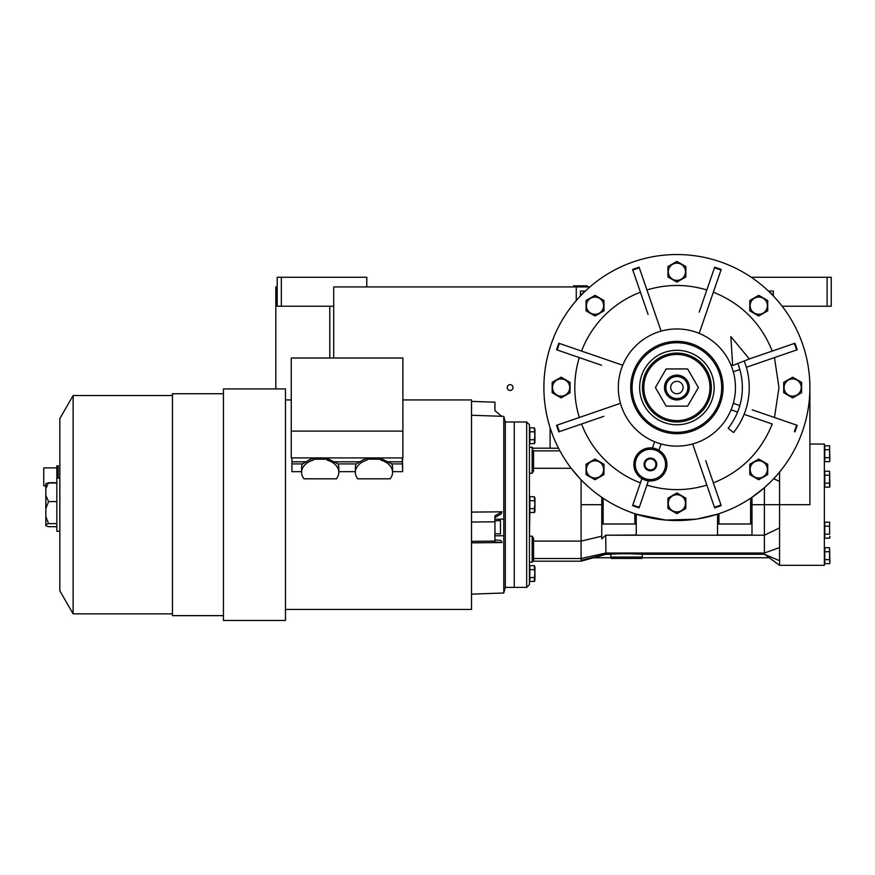 <?xml version="1.0" encoding="UTF-8"?>
<svg xmlns="http://www.w3.org/2000/svg" width="875" height="875" viewBox="0 0 875 875"><rect width="100%" height="100%" fill="white"/><g stroke="black" fill="none" stroke-linecap="round" stroke-linejoin="round"><path stroke-width="1.31" d="M751.264 277.277L831.25 277.277L831.25 306.228L782.13 306.228M827.116 277.277L827.116 306.228M589.903 286.923L333.703 286.923L333.703 358.017M275.822 388.916L275.822 286.923L277.2 286.923M576.275 286.923L576.275 300.552M510.125 390.436A2.898 2.898 0 0 0 513.013 387.537A2.898 2.898 0 0 0 510.125 384.65A2.898 2.898 0 0 0 507.227 387.537A2.898 2.898 0 0 0 510.125 390.436M366.778 286.923L366.778 277.277L281.334 277.277L281.334 306.228L333.703 306.228M281.334 306.228L277.2 306.228L277.2 277.277L281.334 277.277M584.544 291.069L580.409 291.069L580.409 295.991L580.409 295.192L585.342 291.058M773.369 295.991L773.369 295.192L768.436 291.058M773.358 295.192L773.358 291.069L769.234 291.069M587.3 286.234L573.519 285.83L587.3 285.83L586.611 286.923M744.188 360.959A72.362 72.362 0 0 1 733.556 432.534L728.153 428.247A65.461 65.461 0 0 0 737.778 363.497M730.855 336.591L732.648 365.52L749.317 358.936L730.855 336.591M644.897 467.556A6.344 6.344 0 0 1 644.897 461.289L644.941 461.213A6.344 6.344 0 0 1 650.366 458.084L650.453 458.084A6.344 6.344 0 0 1 655.878 461.213L655.922 461.289A6.344 6.344 0 0 1 655.922 467.556L655.878 467.633A6.344 6.344 0 0 1 650.453 470.761L650.366 470.761A6.344 6.344 0 0 1 644.941 467.633L644.897 461.289M611.417 554.269L605.938 554.269L605.938 553.022L764.4 553.022L764.4 554.258L769.573 557.747L642.206 557.747L642.403 554.269M561.575 423.598L579.294 417.495A102.08 102.08 0 0 1 579.294 357.58M579.294 417.495L595.962 411.764M604.013 408.986L604.931 408.669M587.202 485.756L581.098 479.806L581.098 561.192L533.487 561.192M579.195 477.783L571.2 468.278L533.553 468.278M529.419 447.223L532.175 447.223L533.553 448.602L532.175 447.223L532.175 473.211L533.553 471.056L533.553 450.472M532.175 473.211L529.419 473.211M824.775 483.175L824.775 487.145L829.587 487.145L829.587 471.231L824.775 471.231L824.775 483.175L829.587 483.175M809.889 444.052L824.359 444.052L824.359 565.327L779.57 565.327L779.57 504.689L764.4 504.689L764.4 553.022L779.57 547.575M779.57 522.462L779.57 527.898L764.4 535.216L605.938 535.216L636.234 535.03L636.234 523.983L601.77 523.983L601.77 536.2L581.098 541.1L533.553 541.1M829.587 538.147L829.872 536.156L829.587 538.147L824.775 538.147L824.775 534.166L829.587 534.166L829.587 522.233L824.775 522.233L824.775 534.166M829.587 461.65L829.872 459.659L829.587 461.65L824.775 461.65L824.775 457.669L829.587 457.669L829.587 445.736L824.775 445.736L824.775 457.669M829.587 563.642L829.872 561.652L829.587 563.642L824.775 563.642L824.775 559.661L829.587 559.661L829.587 547.728L824.775 547.728L824.775 559.661M558.545 448.23L550.091 448.23L550.091 427.678M568.87 465.128L568.072 464.012M581.098 504.689L601.77 504.689L601.77 497.295L603.148 498.225L601.595 497.175M636.234 523.983L636.234 514.172L634.856 513.723L634.856 523.983M636.234 514.172L665.875 520.078L695.855 519.181M697.462 518.941L717.544 514.172L717.544 535.03L751.997 535.03L751.997 523.983L717.544 523.983M718.922 513.723L717.544 514.172L718.922 513.723L718.922 523.983M751.997 523.983L751.997 497.295L750.619 498.225L750.619 523.983M751.997 497.295L764.411 487.681L764.4 504.689L751.997 504.689M769.234 483.252L764.411 487.681M809.889 387.537A133 133 0 0 0 676.889 254.537A133 133 0 0 0 543.889 387.537A133 133 0 0 0 676.889 520.538A133 133 0 0 0 809.889 387.537L809.889 504.689L779.57 504.689L779.57 472.073L777.252 474.808M779.57 481.48L773.752 478.68M779.57 560.711L764.4 554.269L764.4 553.022M829.587 522.233L829.587 534.166M824.775 526.203L829.587 526.203M824.775 475.213L829.587 475.213M829.872 460.589L829.587 457.669M824.775 449.717L829.587 449.717M829.872 562.57L829.587 559.661M824.775 551.709L829.587 551.709M532.175 536.167L532.175 562.155L533.553 560.777L533.553 538.322L532.175 536.167L529.419 536.167L529.834 511.58M601.77 497.295L601.77 538.869L605.938 535.03M699.18 333.375L721.186 269.467A126.109 126.109 0 0 0 714.667 267.225A126.109 126.109 0 0 1 721.186 269.467A126.109 126.109 0 0 0 714.667 267.225L699.191 312.167M719.469 274.466L713.366 292.195C741.333 303.472 760.955 323.094 772.231 351.061M792.203 351.477L774.473 357.58L778.969 387.537L774.473 417.495M744.1 414.323L772.231 424.014C760.955 451.981 741.333 471.614 713.366 482.88M692.672 443.953L714.667 507.85A126.109 126.109 0 0 0 721.186 505.608A126.109 126.109 0 0 1 714.667 507.85A126.109 126.109 0 0 0 721.186 505.608L705.709 460.666M712.95 502.852L706.847 485.133C686.875 491.105 666.903 491.105 646.931 485.133M641.812 478.811L632.592 505.608A126.109 126.109 0 0 0 639.1 507.85A126.109 126.109 0 0 1 632.592 505.608A126.109 126.109 0 0 0 639.1 507.85L648.331 481.053M640.413 482.88A102.08 102.08 0 0 1 581.547 424.014M563.817 344.958L581.536 351.061A102.08 102.08 0 0 1 640.413 292.195M661.106 331.133L639.1 267.225A126.109 126.109 0 0 0 632.592 269.467A126.109 126.109 0 0 1 639.1 267.225A126.109 126.109 0 0 0 632.592 269.467L648.069 314.409M640.828 272.223L646.931 289.953C666.903 283.97 686.875 283.97 706.847 289.953M533.553 558.512L581.098 558.512L605.938 553.022L605.697 535.27M610.848 554.258C614.764 553.591 638.4 553.591 642.316 554.258L626.577 553.623M641.78 554.269L764.4 554.269M829.872 485.155L829.587 471.231M829.587 445.736L829.872 459.659M829.587 547.728L829.872 561.652M829.872 537.075L829.872 536.156M529.834 566.705L529.419 573.606M526.663 587.387L526.663 421.991L529.419 424.747L529.419 584.631L526.663 587.387L514.259 587.387L514.259 421.991L514.259 587.387L505.302 587.387L505.302 421.991L503.792 416.38L471.527 415.253M713.366 292.195L707.623 308.853M704.856 316.903L704.539 317.822M731.052 365.247L732.605 364.711L731.052 365.247M746.342 367.27L797.202 349.759A126.109 126.109 0 0 0 794.959 343.241L750.017 358.717M774.473 357.58L757.816 363.322M749.766 366.089L748.847 366.406M733.294 371.755L739.823 369.512M733.294 403.32L739.823 405.562L733.294 403.32A58.57 58.57 0 0 1 731.052 409.839L737.581 412.081M797.202 425.327A126.109 126.109 0 0 1 794.959 431.834A126.109 126.109 0 0 0 797.202 425.327L752.259 409.85M772.231 424.014L755.573 418.272M747.523 415.505L746.605 415.188M706.847 485.133L701.105 468.464M698.337 460.414L698.02 459.495M660.625 451.413L661.402 452.069M666.575 460.928L666.783 462.055M650.759 480.955L651.941 480.889M666.641 467.611L666.816 466.517M661.106 443.953L658.941 450.253L661.106 443.953M637.077 454.639L633.872 464.428L634.222 467.775M648.911 447.956L645.105 448.755M644.853 448.853L642.502 449.903M642.261 450.034L637.262 454.398M652.422 448.011L654.587 441.7L652.422 448.011M620.473 403.32L556.577 425.327A126.109 126.109 0 0 0 558.819 431.834L603.761 416.358M620.473 371.755A58.57 58.57 0 0 1 622.716 365.247L558.819 343.241A126.109 126.109 0 0 0 556.577 349.759L601.519 365.236M581.536 351.061L598.205 356.803M606.255 359.57L607.173 359.888M646.931 289.953L652.663 306.611M655.441 314.661L655.758 315.58M601.77 536.2L601.77 538.869M610.761 554.269L610.958 557.747L594.191 557.747L605.948 554.258L581.098 560.372M533.553 558.906L532.175 559.191M735.459 387.537A58.57 58.57 0 0 0 676.889 328.967A58.57 58.57 0 0 0 618.308 387.537A58.57 58.57 0 0 0 676.889 446.119A58.57 58.57 0 0 0 735.459 387.537M666.947 464.428A16.537 16.537 0 0 0 650.409 447.891A16.537 16.537 0 0 0 633.872 464.428A16.537 16.537 0 0 0 650.409 480.966A16.537 16.537 0 0 0 666.947 464.428M641.9 478.603L643.934 479.642M646.22 480.419L648.408 480.845M642.939 557.747L641.747 558.436L611.417 558.436L610.225 557.747M529.834 504.689L529.834 496.727L534.308 496.727L534.888 504.689L534.308 508.67L529.834 508.67L529.834 504.689M534.581 512.291L529.834 512.652L529.834 508.67M529.834 435.772L529.834 427.82L534.308 427.82L534.888 435.772L534.308 439.753L529.834 439.753L529.834 435.772M534.505 443.505L529.834 443.734L529.834 439.753M529.834 573.606L529.834 565.644L534.308 565.644L534.888 573.606L534.308 577.577L529.834 577.577L529.834 573.606M534.505 581.328L529.834 581.558L529.834 577.577M595.022 316.017L586.064 310.844L586.064 300.508L595.022 295.334L603.98 300.508L603.98 310.844L595.022 316.017M561.116 397.884L552.158 392.711L552.158 382.364L561.116 377.191L570.073 382.364L570.073 392.711L561.116 397.884M595.022 479.752L586.064 474.578L586.064 464.231L595.022 459.058L603.98 464.231L603.98 474.578L595.022 479.752M676.889 513.658L667.931 508.484L667.931 498.137L676.889 492.964L685.847 498.137L685.847 508.484L676.889 513.658M758.745 479.752L749.788 474.578L749.788 464.231L758.745 459.058L767.714 464.231L767.714 474.578L758.745 479.752M792.663 397.884L783.705 392.711L783.705 382.364L792.663 377.191L801.62 382.364L801.62 392.711L792.663 397.884M758.745 316.017L749.788 310.844L749.788 300.508L758.745 295.334L767.714 300.508L767.714 310.844L758.745 316.017M676.889 282.111L667.931 276.938L667.931 266.591L676.889 261.417L685.847 266.591L685.847 276.938L676.889 282.111M529.834 500.708L534.308 500.708M534.505 508.211L534.308 512.652L534.931 511.306L534.931 498.072L534.931 511.306M529.834 431.802L534.308 431.802M534.505 439.294L534.308 443.734L534.931 442.389L534.931 429.166L534.931 442.389M529.834 569.625L534.308 569.625M534.811 566.617L534.745 568.881M534.505 577.117L534.308 581.558L534.931 580.212L534.931 566.989L534.931 580.212M586.425 305.67A8.597 8.597 0 0 0 595.022 314.278A8.597 8.597 0 0 0 603.619 305.67A8.597 8.597 0 0 0 595.022 297.073A8.597 8.597 0 0 0 586.425 305.67M552.519 387.537A8.597 8.597 0 0 0 561.116 396.134A8.597 8.597 0 0 0 569.712 387.537A8.597 8.597 0 0 0 561.116 378.941A8.597 8.597 0 0 0 552.519 387.537M586.425 469.405A8.597 8.597 0 0 0 595.022 478.002A8.597 8.597 0 0 0 603.619 469.405A8.597 8.597 0 0 0 595.022 460.808A8.597 8.597 0 0 0 586.425 469.405M668.292 503.311A8.597 8.597 0 0 0 676.889 511.908A8.597 8.597 0 0 0 685.486 503.311A8.597 8.597 0 0 0 676.889 494.714A8.597 8.597 0 0 0 668.292 503.311M750.148 469.405A8.597 8.597 0 0 0 758.745 478.002A8.597 8.597 0 0 0 767.353 469.405A8.597 8.597 0 0 0 758.745 460.808A8.597 8.597 0 0 0 750.148 469.405M784.066 387.537A8.597 8.597 0 0 0 792.663 396.134A8.597 8.597 0 0 0 801.259 387.537A8.597 8.597 0 0 0 792.663 378.941A8.597 8.597 0 0 0 784.066 387.537M750.148 305.67A8.597 8.597 0 0 0 758.745 314.278A8.597 8.597 0 0 0 767.353 305.67A8.597 8.597 0 0 0 758.745 297.073A8.597 8.597 0 0 0 750.148 305.67M668.292 271.764A8.597 8.597 0 0 0 676.889 280.361A8.597 8.597 0 0 0 685.486 271.764A8.597 8.597 0 0 0 676.889 263.167A8.597 8.597 0 0 0 668.292 271.764M665.569 464.428A15.159 15.159 0 0 0 650.409 449.269A15.159 15.159 0 0 0 635.25 464.428A15.159 15.159 0 0 0 650.409 479.588A15.159 15.159 0 0 0 665.569 464.428M632.089 387.537A44.789 44.789 0 0 0 676.889 432.327A44.789 44.789 0 0 0 721.678 387.537A44.789 44.789 0 0 0 676.889 342.748A44.789 44.789 0 0 0 632.089 387.537M714.131 387.537A37.242 37.242 0 0 1 676.889 424.78A37.242 37.242 0 0 1 639.647 387.537A37.242 37.242 0 0 1 676.889 350.295A37.242 37.242 0 0 1 714.131 387.537M650.453 458.084L655.878 461.213M655.922 461.289L655.922 467.556M655.878 467.633L650.453 470.761M650.366 470.761L644.941 467.633M644.941 461.213L650.366 458.084M642.436 387.537A34.453 34.453 0 0 0 676.889 421.991A34.453 34.453 0 0 0 711.342 387.537A34.453 34.453 0 0 0 676.889 353.084A34.453 34.453 0 0 0 642.436 387.537A34.453 34.453 0 0 0 676.889 421.991A34.453 34.453 0 0 0 711.342 387.537A34.453 34.453 0 0 0 676.889 353.084A34.453 34.453 0 0 0 642.436 387.537M650.409 469.941A5.513 5.513 0 0 1 644.897 464.428A5.513 5.513 0 0 1 650.409 458.916A5.513 5.513 0 0 1 655.922 464.428A5.513 5.513 0 0 1 650.409 469.941M666.148 368.933L655.408 387.537L666.148 406.142L687.63 406.142L698.37 387.537L687.63 368.933L666.148 368.933M689.292 387.537A12.403 12.403 0 0 0 676.889 375.134A12.403 12.403 0 0 0 664.486 387.537A12.403 12.403 0 0 0 676.889 399.941A12.403 12.403 0 0 0 689.292 387.537M687.914 387.537A11.025 11.025 0 0 0 676.889 376.512A11.025 11.025 0 0 0 665.864 387.537A11.025 11.025 0 0 0 676.889 398.562A11.025 11.025 0 0 0 687.914 387.537M670.688 387.537A6.202 6.202 0 0 1 676.889 381.336A6.202 6.202 0 0 1 683.091 387.537A6.202 6.202 0 0 1 676.889 393.739A6.202 6.202 0 0 1 670.688 387.537M45.817 485.209L45.817 483.656L48.464 482.77L45.817 488.742L45.817 485.209M48.442 482.716L56.842 482.716L48.464 482.77M59.839 531.289L56.842 531.289L56.842 465.806L58.22 465.806L58.22 478.089M223.442 615.639L172.452 615.639L172.452 393.739L223.442 393.739M285.469 586.556L285.469 620.462L223.442 620.462L223.442 388.916L285.469 388.916L285.469 586.556M338.8 472.336A18.605 13.158 180 0 0 327.086 460.108L327.086 459.178L313.305 459.178L313.305 460.108A18.605 13.158 180 0 0 301.591 472.336A18.605 13.158 180 0 0 304.008 478.811L336.394 478.811A18.605 13.158 180 0 0 338.8 472.336L338.8 467.709A18.605 13.158 0 0 0 338.013 463.914L327.086 458.358M392.558 472.336A18.605 13.158 180 0 0 380.844 460.108L380.844 459.178L367.062 459.178L367.062 460.108A18.605 13.158 180 0 0 355.348 472.336A18.605 13.158 180 0 0 357.755 478.811L390.141 478.811A18.605 13.158 180 0 0 392.558 472.336L392.558 467.709A18.605 13.158 0 0 0 391.77 463.914L380.844 458.358M471.527 541.33L471.527 522.025L494.944 521.817L494.944 541.111L471.527 541.33L471.527 609.438L285.469 609.438M402.894 399.941L471.527 399.941L471.527 522.025M471.527 401.538L471.527 406.558M505.302 587.387L503.792 592.998L503.792 416.38M471.527 542.839L502.075 542.555L500.839 540.411L494.944 539.962L494.944 535.817L503.792 535.741M503.792 519.137L494.944 519.214L494.944 517.519L500.839 514.194L502.075 511.82L471.527 512.105M494.944 535.817L494.944 533.652L500.467 534.023L500.467 520.516L494.944 520.909M471.527 401.384L494.944 402.183L494.944 410.714L501.714 416.303M502.075 511.82L494.944 515.834L494.944 533.652M502.075 542.555L494.944 542.019L494.944 539.962M402.522 457.909L402.631 471.658L402.434 463.914L391.77 463.914M392.558 471.658L402.631 471.658M338.8 471.658L355.348 471.658M313.305 458.358A18.605 13.158 0 0 0 306.327 461.803L302.378 463.914L291.944 463.914L291.944 471.658L301.591 471.658M291.944 463.914L291.944 457.909M402.434 463.914L402.216 457.909M355.348 472.336L355.348 467.709A18.605 13.158 -0 0 1 356.136 463.914L360.084 461.803A18.605 13.158 0 0 1 367.062 458.358M356.136 463.914L338.013 463.914M301.591 472.336L301.591 467.709A18.605 13.158 -0 0 1 302.378 463.914M306.327 461.803L291.944 461.803M313.305 459.178L313.305 457.909L291.255 457.909L291.255 431.113L402.894 431.113L402.894 358.017L291.255 358.017L291.255 431.113M402.314 461.803L387.822 461.803M402.894 431.113L402.894 457.909L313.305 457.909M380.844 459.178L380.844 457.909M367.062 459.178L367.062 457.909M360.084 461.803L334.064 461.803M327.086 459.178L327.086 457.909M172.452 613.845L73.128 613.845L73.128 395.533L172.452 395.533M73.128 613.845L59.839 590.833L59.839 418.545L73.128 395.533M56.842 467.873L43.75 467.873L43.75 485.789L45.817 485.789M45.817 495.523L48.573 501.594L45.817 508.659L45.817 488.742M48.573 501.594L56.842 501.594M45.817 508.659L45.817 516.556L48.573 523.622L56.842 523.622M48.573 523.622L45.817 524.606L45.817 516.556M56.842 526.706L48.573 526.706L45.817 525.722L45.817 524.606M329.798 306.228L329.798 358.017M559.934 450.866L533.553 450.866M603.148 523.983L603.148 498.225M797.202 349.759A126.109 126.109 0 0 0 794.959 343.241M556.577 425.327A126.109 126.109 0 0 0 558.819 431.834M558.819 343.241A126.109 126.109 0 0 0 556.577 349.759M642.403 557.058L610.761 557.058M714.459 267.827A125.464 125.464 19 0 1 720.978 270.069M794.358 343.448A125.464 125.464 71 0 1 796.6 349.967M796.6 425.119A125.464 125.464 109 0 1 794.358 431.627M720.978 505.006A125.464 125.464 161 0 1 714.459 507.248M639.308 507.248A125.464 125.464 -161 0 1 632.8 505.006M559.42 431.627A125.464 125.464 -109 0 1 557.178 425.119M557.178 349.967A125.464 125.464 -71 0 1 559.42 343.448M632.8 270.069A125.464 125.464 -19 0 1 639.308 267.827M723.056 387.537A46.167 46.167 0 0 1 676.889 433.705A46.167 46.167 0 0 1 630.711 387.537A46.167 46.167 0 0 1 676.889 341.37A46.167 46.167 0 0 1 723.056 387.537M643.814 387.537A33.075 33.075 0 0 0 676.889 420.613A33.075 33.075 0 0 0 709.964 387.537A33.075 33.075 0 0 0 676.889 354.462A33.075 33.075 0 0 0 643.814 387.537M48.377 482.989L56.842 482.989M574.208 286.923L573.519 286.234M779.57 565.327L769.18 557.747M533.487 448.186L550.091 448.186M829.872 486.084L829.587 487.145M533.553 560.777L532.175 562.155L529.419 562.155M594.191 557.539L581.12 561.192L594.191 557.539M526.663 421.991L505.302 421.991M534.931 498.072L534.308 496.727M534.931 429.166L534.308 427.82M534.931 566.989L534.308 565.644M291.255 399.941L285.469 399.941M503.792 592.998L471.527 594.125M56.842 478.089L59.839 478.089"/></g></svg>
